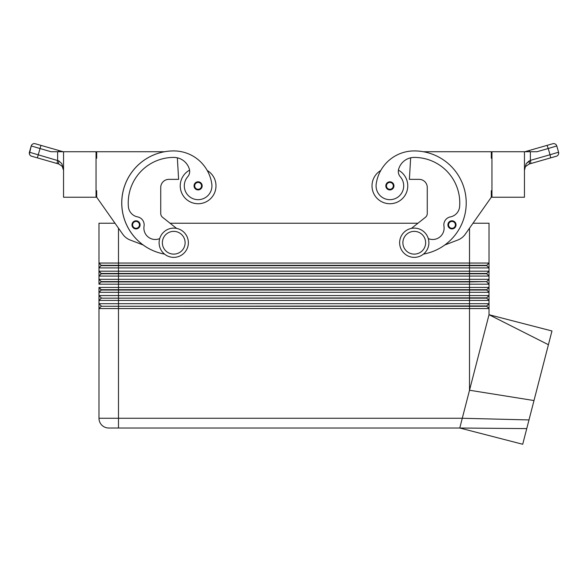 <?xml version="1.0" encoding="UTF-8"?>
<svg xmlns="http://www.w3.org/2000/svg" width="588" height="588" viewBox="0 0 588 588"><rect width="100%" height="100%" fill="white"/><g stroke="black" fill="none" stroke-linecap="round" stroke-linejoin="round"><path stroke-width="0.88" d="M451.966 228.923A4.065 4.065 0 0 1 447.902 224.866A4.065 4.065 0 0 1 455.524 222.896A4.065 4.065 0 0 1 451.966 228.923A4.065 4.065 0 0 0 456.031 224.866M389.888 189.924A4.065 4.065 0 0 1 385.824 185.859A4.065 4.065 0 0 1 393.438 183.89A4.065 4.065 0 0 1 389.888 189.924M398.421 170.153A17.875 17.875 0 0 1 389.888 203.735A17.875 17.875 0 0 1 372.006 185.859A17.875 17.875 0 0 0 389.888 203.735A17.875 17.875 0 0 0 407.763 185.859A17.875 17.875 0 0 1 389.888 203.735A17.875 17.875 0 0 1 380.781 170.476M428.285 238.581A11.378 11.378 0 0 0 443.955 226.218A8.129 8.129 0 0 1 450.43 216.884A11.378 11.378 0 0 0 459.618 206.645A45.504 45.504 0 0 0 414.261 157.415A16.251 16.251 0 0 0 398.62 169.256A8.129 8.129 0 0 0 400.31 176.797A13.811 13.811 0 0 1 387.926 199.53A13.811 13.811 0 0 1 376.21 183.897A38.441 38.441 0 0 1 414.261 150.918A52.009 52.009 0 0 1 423.47 254.104M101.254 265.658L486.746 265.658L489.025 267.93L489.025 271.178L98.975 271.178L101.254 273.78L486.746 273.78L489.025 276.059L489.025 263.056L486.746 265.328L101.254 265.328L98.975 267.93L489.025 267.93M469.518 228.166L469.518 263.056L489.025 263.056L489.025 223.234L472.987 223.234M489.025 271.178L486.746 273.457L469.518 273.457L469.518 263.056L98.975 263.056L98.975 271.178L101.254 273.457L118.482 273.457L118.482 228.166M115.013 223.234L98.975 223.234L98.975 263.056L98.975 223.234M489.025 287.429L489.025 279.307L486.746 281.579L101.254 281.579L98.975 284.18L489.025 284.18L486.746 281.909L489.025 284.18L489.025 287.429L98.975 287.429L98.975 292.31L101.254 290.031L98.975 292.31L489.025 292.31L489.025 287.429L486.746 289.708L101.254 289.708L98.975 287.429L101.254 290.031L486.746 290.031L489.025 292.31L489.025 295.558L486.746 297.837L101.254 298.16L469.518 298.16L469.518 300.431L489.025 300.431L489.025 295.558L98.975 295.558L101.254 297.837L98.975 295.558L98.975 300.431L469.518 300.431L469.518 303.687L98.975 303.687L101.254 305.958L98.975 303.687L98.975 308.56L489.025 308.56L489.025 303.687L469.518 303.687L469.518 305.958L101.254 306.282L486.746 306.282L489.025 308.56L489.025 314.712L548.413 344.722L528.994 419.935L550.743 335.689L522.71 444.263L459.772 428.013L462.286 418.259L98.975 418.259L98.975 308.56L98.975 418.259A9.753 9.753 0 0 0 101.834 425.153A9.753 9.753 0 0 1 98.975 418.259M101.254 281.909L469.518 281.909L469.518 298.16L486.746 298.16L489.025 300.431L489.025 303.687L486.746 305.958L469.518 305.958L469.518 390.241L489.025 314.712L551.963 330.978L548.413 344.722M101.254 273.78L98.975 276.059L489.025 276.059L489.025 279.307L98.975 279.307L98.975 284.18M108.729 428.013A9.753 9.753 0 0 1 101.834 425.153A9.753 9.753 0 0 0 108.729 428.013L118.482 428.013L118.482 273.457L469.518 273.457L469.518 281.909L486.746 281.579M101.254 298.16L98.975 300.431L98.975 303.687L98.975 300.431M101.254 306.282L98.975 308.56M414.261 257.368A14.626 14.626 0 0 0 428.887 242.741A14.626 14.626 0 0 0 414.261 228.115A14.626 14.626 0 0 0 399.634 242.741A14.626 14.626 0 0 0 414.261 257.368M414.261 254.119A11.378 11.378 0 0 0 425.639 242.741A11.378 11.378 0 0 0 414.261 231.363A11.378 11.378 0 0 0 402.89 242.741A11.378 11.378 0 0 0 414.261 254.119M173.739 228.115A14.626 14.626 0 0 1 188.366 242.741A14.626 14.626 0 0 1 173.739 257.368A14.626 14.626 0 0 1 159.113 242.741A14.626 14.626 0 0 1 173.739 228.115M173.739 231.363A11.378 11.378 0 0 1 185.11 242.741A11.378 11.378 0 0 1 173.739 254.119A11.378 11.378 0 0 1 162.362 242.741A11.378 11.378 0 0 1 173.739 231.363M189.579 170.153A17.875 17.875 0 0 0 198.112 203.735A17.875 17.875 0 0 0 215.994 185.859A17.875 17.875 0 0 1 198.112 203.735A17.875 17.875 0 0 1 180.237 185.859A17.875 17.875 0 0 0 198.112 203.735A17.875 17.875 0 0 0 207.219 170.476A38.441 38.441 0 0 0 173.739 150.918A38.441 38.441 0 0 1 207.219 170.476M187.69 176.797A13.811 13.811 0 0 0 184.441 187.822A13.811 13.811 0 0 1 187.69 176.797A8.129 8.129 0 0 0 189.38 169.256A16.251 16.251 0 0 0 173.739 157.415A45.504 45.504 0 0 0 128.382 206.645A11.378 11.378 0 0 0 137.57 216.884A8.129 8.129 0 0 1 144.045 226.218A8.129 8.129 0 0 0 137.57 216.884M194.672 188.02A4.065 4.065 0 0 1 198.112 181.795A4.065 4.065 0 0 1 202.176 185.859A4.065 4.065 0 0 1 194.672 188.02M132.594 227.027A4.065 4.065 0 0 1 136.034 220.801A4.065 4.065 0 0 1 140.098 224.866A4.065 4.065 0 0 1 132.594 227.027M62.879 167.396L61.843 163.699L58.844 160.906A3.249 0.867 106 0 0 58.844 164.03L62.24 166.367L63.548 170.277L62.24 166.367M525.76 166.367L529.156 164.03L556.344 156.239A3.249 3.249 0 0 0 558.291 154.688A3.249 3.249 0 0 1 556.344 156.239L550.633 157.871L550.023 154.747L530.369 160.384L530.979 163.508L529.156 164.03A3.249 0.867 74 0 0 529.156 160.906L526.157 163.699L524.452 170.277M58.844 160.906L29.429 152.219L31.215 145.964A3.249 3.249 0 0 1 32.766 144.016A3.249 3.249 0 0 0 31.215 145.964L51.031 151.733L63.548 151.733L63.548 197.237L96.05 197.237L96.05 151.733L63.548 151.733M57.631 151.733L57.631 160.384L57.021 163.508L58.844 164.03L37.367 157.871L57.021 163.508M524.452 151.733L491.95 151.733L491.95 197.237L524.452 197.237L524.452 151.733L530.369 151.733L530.369 160.384L526.157 163.699M547.046 145.376L529.185 150.499L552.764 143.737L547.046 145.376L548.236 148.499L556.785 145.964A3.249 3.249 0 0 0 555.234 144.016A3.249 3.249 0 0 1 556.785 145.964L558.571 152.219L550.023 154.747L548.236 148.499L536.969 151.733L530.369 151.733M529.185 150.499L524.893 151.733L529.185 150.499L529.773 151.733M58.227 151.733L58.815 150.499L35.236 143.737A3.249 3.249 0 0 0 32.766 144.016A3.249 3.249 0 0 1 35.236 143.737L40.954 145.376L37.367 157.871L31.656 156.239L37.367 157.871M63.107 151.733L58.815 150.499L63.107 151.733M552.764 143.737A3.249 3.249 0 0 1 555.234 144.016A3.249 3.249 0 0 0 552.764 143.737A3.249 3.249 0 0 1 556.785 145.964A3.249 3.249 0 0 0 552.764 143.737M558.6 153.909L558.571 152.219A3.249 3.249 0 0 1 556.344 156.239A3.249 3.249 0 0 0 558.571 152.219A3.249 3.249 0 0 1 558.291 154.688A3.249 3.249 0 0 0 558.571 152.219L556.785 145.964M29.709 154.688A3.249 3.249 0 0 0 31.656 156.239A3.249 3.249 0 0 1 29.709 154.688A3.249 3.249 0 0 0 31.656 156.239C29.819 155.504 29.069 154.166 29.429 152.219A3.249 3.249 0 0 0 29.709 154.688A3.249 3.249 0 0 1 29.429 152.219A3.249 3.249 0 0 0 29.709 154.688M31.215 145.964A3.249 3.249 0 0 1 35.236 143.737A3.249 3.249 0 0 0 31.215 145.964L29.4 153.909M423.419 151.733L491.296 151.733L491.296 158.231L491.95 158.231M96.05 190.732L96.704 190.732L96.704 197.237L122.745 234.222A16.251 16.251 0 0 0 130.235 240.044L143.134 244.968A52.009 52.009 0 0 1 164.581 151.733L96.704 151.733L96.704 158.231L96.05 158.231M176.562 228.387L162.582 217.31A4.873 4.873 0 0 1 160.737 213.488L160.737 187.484A8.129 8.129 0 0 1 168.859 179.355L178.612 179.355L177.348 157.827M130.235 240.044A16.251 16.251 0 0 1 122.745 234.222M211.79 183.897A13.811 13.811 0 0 1 200.074 199.53A13.811 13.811 0 0 1 184.441 187.822A13.811 13.811 0 0 0 200.074 199.53A13.811 13.811 0 0 0 211.79 183.897A38.441 38.441 0 0 0 173.739 150.918A52.009 52.009 0 0 0 164.53 254.104A52.009 52.009 0 0 1 143.134 244.968M159.715 238.581A11.378 11.378 0 0 1 144.045 226.218M162.582 217.31L170.064 223.234L417.936 223.234L425.418 217.31A4.873 4.873 0 0 0 427.263 213.488L427.263 187.484A8.129 8.129 0 0 0 419.141 179.355A8.129 8.129 0 0 1 427.263 187.484M168.859 179.355A8.129 8.129 0 0 0 160.737 187.484M528.994 419.935L462.286 418.259L469.518 390.241L534 400.553M118.482 428.013L459.772 428.013L526.752 428.608M101.254 281.579L98.975 279.307L98.975 276.059L98.975 279.307M98.975 292.31L98.975 295.558L98.975 292.31M98.975 267.93L98.975 276.059M489.025 279.307L489.025 276.059M489.025 295.558L489.025 292.31M98.975 263.056L101.254 265.328L98.975 263.056M419.141 179.355L409.388 179.355L410.652 157.827M411.438 228.387L425.418 217.31M491.95 190.732L491.296 190.732L491.296 197.237L465.255 234.222A16.251 16.251 0 0 1 457.765 240.044L444.866 244.968M136.034 228.923A4.065 4.065 0 0 1 131.969 224.866M451.966 228.276A3.41 3.41 0 0 1 448.556 224.866A3.41 3.41 0 0 1 454.958 223.212A3.41 3.41 0 0 1 451.966 228.276M389.888 189.27A3.41 3.41 0 0 1 386.47 185.859A3.41 3.41 0 0 1 392.872 184.206A3.41 3.41 0 0 1 389.888 189.27A3.41 3.41 0 0 0 392.777 187.675A3.41 3.41 0 0 1 389.888 189.27M195.223 187.675A3.41 3.41 0 0 0 201.53 185.859A3.41 3.41 0 0 0 195.128 184.206A3.41 3.41 0 0 0 195.223 187.675M133.145 226.681A3.41 3.41 0 0 0 139.444 224.866A3.41 3.41 0 0 0 133.042 223.212A3.41 3.41 0 0 0 133.145 226.681"/></g></svg>
